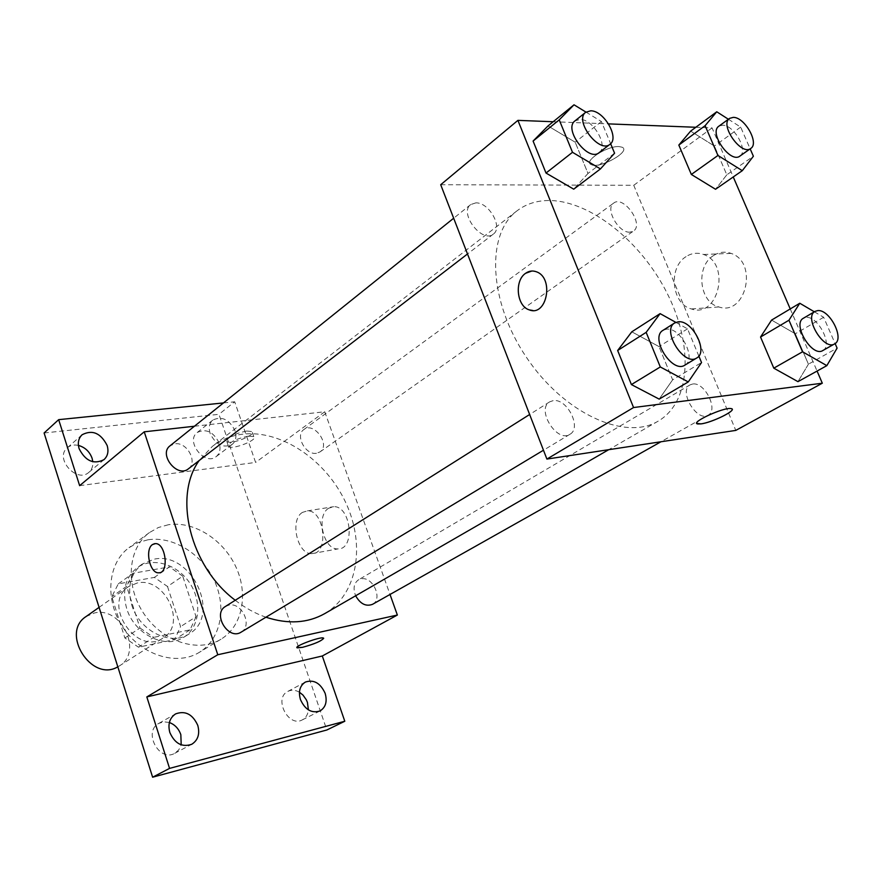 <?xml version="1.0" encoding="UTF-8"?>
<svg xmlns="http://www.w3.org/2000/svg" width="882" height="882" viewBox="0 0 882 882"><rect width="100%" height="100%" fill="white"/><g stroke="black" fill="none" stroke-linecap="round" stroke-linejoin="round"><path stroke-width="0.66" stroke-dasharray="4.41 3.31" d="M117.813 666.825L119.279 665.976C143.27 652.294 121.716 606.331 94.594 612.946L86.105 616.518M137.239 582.991L128.607 586.574C101.342 603.696 136.919 656.737 163.115 638.006C187.458 624.169 164.879 576.508 137.239 582.991M167.514 586.508L180.578 626.617L174.559 639.615L138.485 647.179L124.869 637.984L111.794 596.772L118.287 583.851L154.372 577.401L167.514 586.508L182.728 576.155L196.058 616.739L180.578 626.617M124.869 637.984L139.995 628.006L126.644 586.287L111.794 596.772M118.287 583.851L133.127 573.256L169.454 566.883L154.372 577.401M133.127 573.256L126.644 586.287M139.995 628.006L153.744 637.355L138.485 647.179M196.058 616.739L190.049 629.858L153.744 637.355M182.728 576.155L169.454 566.883M126.633 608.348C121.903 590.753 125.42 577.203 137.195 567.71C152.454 556.63 177.194 564.083 189.652 582.914C202.353 601.59 199.861 627.3 183.82 637.223C165.607 649.813 134.141 634.29 126.633 608.348M131.705 604.876C139.268 630.917 170.843 646.539 189.079 633.926C221.933 615.482 191.405 550.831 154.152 559.177L142.234 564.094C130.448 573.609 126.942 587.203 131.705 604.876M190.049 629.858L174.559 639.615M147.856 539.817L137.923 542.628L129.037 547.656C107.626 563.08 104.363 600.036 123.039 627.598C141.451 655.337 176.896 666.34 199.277 652.371C220.72 639.417 226.961 607.775 214.458 580.918C202.132 553.995 173.048 535.727 147.856 539.817M168.407 524.735L158.396 527.513L149.444 532.563C127.912 548.064 124.814 585.56 143.843 613.64C162.608 641.909 198.483 653.264 220.985 639.218C242.561 626.187 248.647 594.126 235.869 566.828C223.267 539.453 193.808 520.744 168.407 524.735M299.439 692.227C295.349 689.878 291.49 689.603 287.841 691.4C273.343 698.169 288.337 727.837 302.283 719.899C305.856 717.948 307.895 714.607 308.402 709.878M219.144 442.962C213.466 431.827 206.179 428.321 197.259 432.467C185.088 441.143 204.822 466.28 216.189 456.611C219.927 453.392 220.908 448.839 219.144 442.962M78.421 445.41C74.033 444.462 70.328 445.256 67.308 447.78C54.199 458.199 76.69 483.678 88.895 472.311C91.838 469.709 93.139 466.203 92.819 461.793M169.366 722.523L163.92 721.818L158.87 723.35C142.708 731.454 159.157 762.566 174.757 753.305L178.792 749.854L181.207 744.838M44.1 432.974L218.968 414.308L326.825 729.998M210.17 433.58C208.417 427.726 209.343 423.206 212.948 419.997C221.9 415.863 229.254 419.435 235.009 430.714C236.817 436.656 235.847 441.243 232.109 444.473C223.201 448.453 215.881 444.826 210.17 433.58M79.645 485.651L255.604 462.433L234.7 401.784L218.968 414.308M223.477 402.931L234.7 401.784M194.415 426.238L324.741 411.762L255.604 462.433M324.741 411.762L390.02 594.468M328.699 508.208C315.547 515.65 323.573 550.401 338.148 548.88C355.578 549.409 350.97 505.64 333.683 506.687L328.699 508.208M324.653 613.663C357.53 594.633 365.743 545.385 345.854 502.861C326.241 460.228 281.512 429.644 242.804 434.165C231.415 435.521 221.294 439.589 212.419 446.347L199.2 460.514M235.251 600.267C245.02 607.852 255.251 613.508 265.934 617.213M372.502 604.335C383.284 599.065 372.7 575.858 360.936 578.912L358.445 579.86C353.814 583.289 352.877 588.592 355.644 595.769M188.373 468.849C198.141 462.223 187.05 441.695 174.868 443.811L170.061 445.785M241.117 632.151C252.991 625.867 241.877 601.789 228.725 605.162L225.417 606.474M316.473 453.271C305.525 455.399 294.842 435.223 303.882 429.534C314.025 421.353 330.959 444.958 319.957 451.937L316.473 453.271M246.662 431.022C233.631 433.878 226.994 437.362 226.784 441.474C230.489 445.178 256.949 434.804 252.043 431.563L246.662 431.022M248.415 436.105C235.373 438.971 228.736 442.455 228.504 446.524C232.198 450.184 258.691 439.809 253.784 436.612L248.415 436.105M296.958 647.609C295.415 645.624 320.695 636.473 323.407 638.028L323.705 638.292M302.438 512.398C289.384 519.906 297.466 555.109 311.952 553.62C329.295 554.216 324.587 509.862 307.399 510.876L302.438 512.398M154.593 543.665L155.43 543.599C165.452 543.014 169.421 571.801 159.455 572.738M548.692 200.512C536.532 200.6 526.003 204.018 517.106 210.765C485.861 233.796 488.485 301.181 526.278 357.111C563.697 413.305 625.051 441.298 658.204 421.122C691.102 401.972 693.472 345.138 667.189 293.353C641.159 241.459 590.014 200.368 548.692 200.512M629.946 232.153C618.547 233.245 604.732 208.483 613.696 203.081C623.541 194.944 644.334 224.359 633.485 231.051L629.946 232.153M553.135 400.649L549.673 401.85C535.914 409.347 556.994 443.227 569.882 434.319C582.12 428.035 567.159 398.058 553.135 400.649M475.751 202.893L470.69 204.569C458.607 213.036 482.289 243.84 493.347 234.083C503.302 227.523 488.882 202.011 475.751 202.893M692.635 384.023L690.099 384.861C678.203 390.781 697.001 422.489 708.103 415.19C718.863 410.108 704.729 381.73 692.635 384.023M440.702 184.724L633.75 185.286L735.786 430.405M808.43 364.178L797.956 381.652L808.43 364.178L795.321 333.76L808.43 364.178L837.095 348.114M771.585 320.089L795.321 333.76L771.585 320.089M588.007 173.456L573.741 189.178L588.007 173.456L575.196 142.211L588.007 173.456L614.578 153.214M548.009 125.95L575.196 142.211L548.009 125.95M695.832 127.273L712.061 127.901L733.251 176.962M790.239 308.932L817.074 371.057M553.179 121.738L608.547 123.888M672.635 379.822L659.174 399.116L672.635 379.822L659.008 346.593L672.635 379.822L701.532 362.557M631.788 331.819L659.008 346.593L631.788 331.819M726.812 174.801L715.534 189.266L726.812 174.801L714.409 146.048L726.812 174.801L753.382 156.235M690.628 131.12L714.409 146.048L690.628 131.12M712.061 127.901L633.75 185.286M713.604 255.504C695.424 266.254 699.128 302.317 718.841 306.947C745.786 316.517 758.586 262.23 731.079 253.388C725.015 251.271 719.194 251.976 713.604 255.504M618.966 146.577C606.948 145.784 583.024 161.406 591.172 164.57C599.098 169.41 631.666 151.252 622.13 147.206L618.966 146.577C606.948 145.795 583.024 161.417 591.183 164.581C599.098 169.421 631.666 151.263 622.13 147.206L618.966 146.577M696.813 423.393C694.299 420.317 725.103 406.977 731.101 408.587L732.148 409.182M686.053 256.629C667.861 267.544 671.654 304.213 691.411 308.954C718.433 318.711 731.156 263.498 703.549 254.479C697.475 252.318 691.642 253.035 686.053 256.629M531.879 271.006L536.51 271.821C552.308 277.08 548.946 311.655 532.871 310.497M728.4 119.246L740.671 127.107L750.163 148.86M739.888 156.092C748.675 150.976 734.033 124.891 722.567 125.2L718.852 126.214M740.671 127.107L714.409 146.048M814.351 311.809L823.645 317.277L835.111 343.572M822.84 350.529C833.347 345.645 817.912 315.558 805.939 317.454L803.447 318.215M823.645 317.277L795.321 333.76M585.957 112.091L601.414 121.54L610.631 143.711M599.098 152.674C608.889 146.313 593.277 119.114 580.036 119.39L574.976 120.889M601.414 121.54L575.196 142.211M675.844 322.36L687.53 328.843L698.842 356.063M684.884 365.126C696.967 359.007 680.562 327.024 666.516 329.173L663.066 330.298M687.53 328.843L659.008 346.593M119.279 665.976L163.115 638.006M99.082 607.378L128.607 586.574M142.234 564.094L137.195 567.71M189.079 633.926L183.82 637.223M149.444 532.563L129.037 547.656M220.985 639.218L199.277 652.371M174.757 753.305L191.758 744.276M158.87 723.35L175.617 713.891M88.895 472.311L103.977 459.654M67.308 447.78L82.114 434.749M216.189 456.611L232.109 444.473M197.259 432.467L212.948 419.997M302.283 719.899L320.045 710.947M287.841 691.4L305.359 682.073M253.784 436.612L252.043 431.563M228.504 446.524L226.784 441.474M311.952 553.62L338.148 548.88M307.399 510.876L333.683 506.687M517.106 210.765L212.419 446.347M658.204 421.122L608.723 449.688M319.957 451.937L633.485 231.051M303.882 429.534L613.696 203.081M549.673 401.85L529.641 414.496M569.882 434.319L543.466 450.217M470.69 204.569L453.668 218.229M493.347 234.083L467.504 253.972M690.099 384.861L358.445 579.86M708.103 415.19L660.96 441.761M691.411 308.954L718.841 306.947M703.549 254.479L731.079 253.388"/><path stroke-width="1.32" d="M99.082 607.378L86.105 616.518C60.097 632.791 91.519 682.69 117.813 666.825M308.402 709.878L307.432 702.436L306.308 699.779L303 695.093L299.439 692.227M92.819 461.793L92.092 458.254C89.611 451.595 85.047 447.306 78.421 445.41M181.207 744.838L180.832 734.673C178.693 728.642 174.868 724.585 169.366 722.523M390.02 594.468L397.363 615.041L322.305 655.988L344.796 721.256L326.825 729.998L152.619 777.207L44.1 432.974L58.664 419.656L223.477 402.931M344.796 721.256L169.553 768.398L152.619 777.207M169.553 768.398L146.82 696.923L217.777 654.742L144.229 431.816L79.645 485.651L58.664 419.656M159.455 572.738L158.683 572.815C149.874 573.587 144.604 549.453 152.498 544.558L155.43 543.61C165.937 543.058 169.311 573.498 158.672 572.815C149.863 573.587 144.593 549.453 152.487 544.558L154.593 543.665M79.126 448.706C77.473 442.907 78.476 438.255 82.114 434.749C92.378 429.457 100.713 433.029 107.141 445.476C108.839 451.397 107.791 456.126 103.977 459.654C93.768 464.737 85.477 461.088 79.126 448.706M300.442 699.547C298.215 691.488 299.858 685.667 305.359 682.073C313.805 679.283 320.387 683.032 325.138 693.318C327.42 701.477 325.723 707.353 320.045 710.947C311.655 713.582 305.117 709.778 300.442 699.547M169.829 732.501C167.679 724.133 169.609 717.937 175.617 713.891C185.308 710.385 192.706 714.233 197.8 725.445C200.016 733.956 198.009 740.23 191.758 744.276C182.144 747.55 174.834 743.625 169.829 732.501M322.305 655.988L146.82 696.923M199.2 460.514C172.971 496.246 190.181 566.608 235.251 600.267M265.934 617.213C288.017 624.412 307.586 623.232 324.653 613.663L608.723 449.688M397.363 615.041L217.777 654.742M144.229 431.816L194.415 426.238M355.644 595.769C360.308 603.927 365.931 606.783 372.502 604.335L660.96 441.761M453.668 218.229L170.061 445.785C158.242 454.307 177.326 478.32 188.373 468.849L467.504 253.972M529.641 414.496L225.417 606.474C212.11 613.949 228.438 640.674 241.117 632.151L543.466 450.217M302.559 647.333L297.256 647.862C292.901 646.693 320.342 636.385 323.407 638.039C322.614 640.53 315.657 643.628 302.559 647.333M323.705 638.292C321.346 641.082 314.301 644.103 302.548 647.322L296.958 647.609M817.074 371.057L822.311 383.207L735.786 430.405L546.895 459.07L440.702 184.724L517.91 120.371L553.179 121.738M822.311 383.207L633.552 407.539L546.895 459.07M633.552 407.539L517.91 120.371M532.871 310.497L529.288 309.88C516.731 306.33 514.151 280.752 525.606 273.299C529.046 270.873 532.684 270.377 536.499 271.821C554.403 278.006 546.785 317.112 529.277 309.88C516.731 306.33 514.14 280.752 525.595 273.299L531.879 271.006M797.956 381.652L773.801 368.169L760.549 337.034L771.585 320.089L760.549 337.034L773.801 368.169L797.956 381.652L826.842 365.644L802.565 351.797L788.96 320.221L799.776 303.243L814.351 311.809M573.741 189.178L546.013 173.048L533.092 141.054L548.009 125.95L533.092 141.054L546.013 173.048L573.741 189.178L600.455 168.914L572.495 152.299L559.221 119.853L574.017 104.793L585.957 112.091M733.251 176.962L790.239 308.932M608.547 123.888L695.832 127.273M659.174 399.116L631.402 384.574L617.654 350.496L631.788 331.819L617.654 350.496L631.402 384.574L659.174 399.116L688.269 381.939L660.298 366.956L646.153 332.36L660.111 313.628L675.844 322.36M715.534 189.266L691.345 174.46L678.831 145.067L690.628 131.12L678.831 145.067L691.345 174.46L715.534 189.266L742.291 170.678L717.948 155.464L705.115 125.685L716.757 111.782L728.4 119.246M701.003 423.889L697.827 423.988C689.195 423.018 723.99 406.856 731.101 408.598C738.499 409.413 712.557 422.522 701.003 423.889M732.148 409.182C734.056 411.85 711.013 422.676 701.003 423.878L696.813 423.393M750.163 148.86L753.382 156.235L742.291 170.678M729.601 118.364L718.852 126.214C708.455 132.653 730.472 163.898 739.888 156.092L750.758 148.441C759.523 143.336 744.761 117.108 733.306 117.361L729.601 118.364C719.238 124.759 741.387 156.213 750.758 148.441M717.948 155.464L691.345 174.46M705.115 125.685L678.831 145.067M716.757 111.782L690.628 131.12M835.111 343.572L837.095 348.114L826.842 365.644M815.056 311.39L803.447 318.215C791.827 323.892 812.09 357.695 822.84 350.529L834.592 343.903C845.055 339.052 829.499 308.777 817.548 310.629L815.056 311.39C803.469 317.046 823.876 351.058 834.592 343.903M802.565 351.797L773.801 368.169M788.96 320.221L760.549 337.034M799.776 303.243L771.585 320.089M610.631 143.711L614.578 153.214L600.455 168.914M585.703 112.29L574.976 120.889C563.08 129.125 588.316 162.31 599.098 152.674L609.969 144.295C619.737 137.967 604.005 110.592 590.753 110.801L585.703 112.29C573.84 120.481 599.22 153.92 609.969 144.295M572.495 152.299L546.013 173.048M559.221 119.853L533.092 141.054M574.017 104.793L548.009 125.95M698.842 356.063L701.532 362.557L688.269 381.939M674.752 322.922L663.066 330.298C649.472 337.586 672.249 373.968 684.884 365.126L696.736 357.993C708.797 351.896 692.238 319.714 678.203 321.809L674.752 322.922C661.18 330.188 684.145 366.824 696.736 357.993M660.298 366.956L631.402 384.574M646.153 332.36L617.654 350.496M660.111 313.628L631.788 331.819"/></g></svg>
